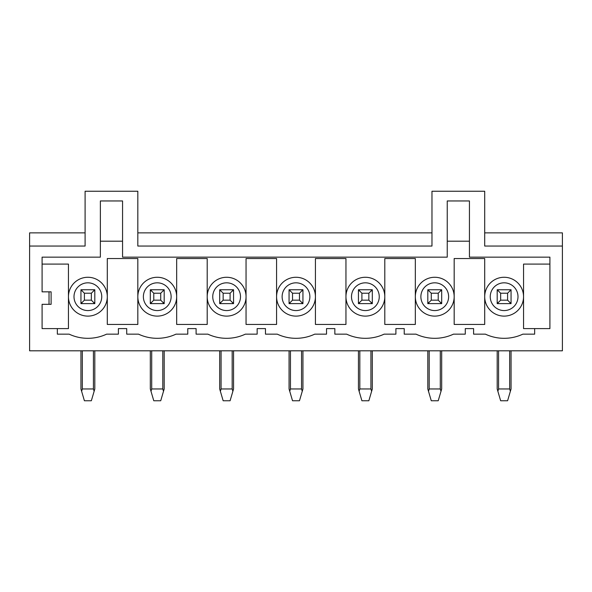<?xml version="1.0" encoding="UTF-8"?>
<svg xmlns="http://www.w3.org/2000/svg" width="592" height="592" viewBox="0 0 592 592"><rect width="100%" height="100%" fill="white"/><g stroke="black" fill="none" stroke-linecap="round" stroke-linejoin="round"><path stroke-width="0.89" d="M80.941 303.629L80.941 302.246L82.325 303.629L80.941 303.629L80.941 289.754L93.425 289.754L94.121 290.45L91.346 293.225L84.404 293.225L81.629 290.45L80.941 291.146M80.941 388.959L80.941 350.804M84.404 293.225L84.404 300.166L81.629 302.941M93.425 289.754L94.809 289.754L94.809 303.629L82.325 303.629M94.809 350.804L94.809 388.959M84.404 300.166L91.346 300.166L91.346 293.225M94.809 291.146L94.121 290.45M91.346 300.166L94.121 302.941L94.809 302.246L94.809 303.629M82.325 289.754L81.629 290.45M94.121 302.941L93.425 303.629M82.325 350.804L82.325 388.959L81.629 391.319L84.404 400.754L91.346 400.754L94.121 391.319L93.425 388.966M81.629 391.319L80.934 388.959M82.325 388.959L93.425 388.959L93.425 350.804M94.816 388.959L94.121 391.319M150.309 303.629L150.309 302.246L151.7 303.629L150.309 303.629L150.309 289.754L162.8 289.754L163.496 290.45L160.721 293.225L153.779 293.225L151.004 290.45L150.316 291.146M151.7 350.804L151.7 388.959L151.004 391.319L150.309 388.959L150.309 350.804M153.779 293.225L153.779 300.166L151.004 302.941M162.8 289.754L164.191 289.754L164.191 303.629L151.7 303.629M164.191 350.804L164.191 388.959L160.721 400.754L153.779 400.754L151.004 391.319M153.779 300.166L160.721 300.166L160.721 293.225M164.191 291.146L163.496 290.45M160.721 300.166L163.496 302.941L164.191 302.246L164.191 303.629M151.7 289.754L151.004 290.45M163.496 302.941L162.8 303.629M151.7 388.959L162.8 388.959L162.8 350.804M162.8 388.966L163.496 391.319M219.691 303.629L219.691 302.246L221.075 303.629L219.691 303.629L219.691 289.754L232.175 289.754L232.871 290.45L230.096 293.225L223.154 293.225L220.379 290.45L219.691 291.146M221.075 350.804L221.075 388.959L220.379 391.319L219.691 388.959L219.691 350.804M223.154 293.225L223.154 300.166L220.379 302.941M232.175 289.754L233.559 289.754L233.559 303.629L221.075 303.629M233.559 350.804L233.559 388.959L230.096 400.754L223.154 400.754L220.379 391.319M223.154 300.166L230.096 300.166L230.096 293.225M233.559 291.146L232.871 290.45M230.096 300.166L232.871 302.941L233.559 302.246L233.559 303.629M221.075 289.754L220.379 290.45M232.871 302.941L232.175 303.629M221.075 388.959L232.175 388.959L232.175 350.804M232.175 388.966L232.871 391.319M289.059 303.629L289.059 302.246L290.45 303.629L289.059 303.629L289.059 289.754L301.55 289.754L302.246 290.45L299.471 293.225L292.529 293.225L289.754 290.45L289.059 291.146M290.45 350.804L290.45 388.959L289.754 391.319L289.059 388.959L289.059 350.804M292.529 293.225L292.529 300.166L289.754 302.941M301.55 289.754L302.941 289.754L302.941 303.629L290.45 303.629M302.941 350.804L302.941 388.959L299.471 400.754L292.529 400.754L289.754 391.319M292.529 300.166L299.471 300.166L299.471 293.225M302.941 291.146L302.246 290.45M299.471 300.166L302.246 302.941L302.934 302.246M290.45 289.754L289.754 290.45M302.246 302.941L301.55 303.629M290.45 388.959L301.55 388.959L301.55 350.804M301.55 388.966L302.246 391.319M358.441 303.629L358.441 302.246L359.825 303.629L358.441 303.629L358.441 289.754L370.925 289.754L371.621 290.45L368.846 293.225L361.904 293.225L359.129 290.45L358.441 291.146M359.825 350.804L359.825 388.959L359.129 391.319L358.441 388.959L358.441 350.804M361.904 293.225L361.904 300.166L359.129 302.941M370.925 289.754L372.309 289.754L372.309 303.629L359.825 303.629M372.309 350.804L372.309 388.959L368.846 400.754L361.904 400.754L359.129 391.319M361.904 300.166L368.846 300.166L368.846 293.225M372.309 291.146L371.621 290.45M368.846 300.166L371.621 302.941L372.309 302.246L372.309 303.629M359.825 289.754L359.129 290.45M371.621 302.941L370.925 303.629M359.825 388.959L370.925 388.959L370.925 350.804M370.925 388.966L371.621 391.319M427.809 303.629L427.809 302.246L429.2 303.629L427.809 303.629L427.809 289.754L440.3 289.754L440.996 290.45L438.221 293.225L431.279 293.225L428.504 290.45L427.809 291.146M429.2 350.804L429.2 388.959L428.504 391.319L427.809 388.959L427.809 350.804M431.279 293.225L431.279 300.166L428.504 302.941M440.3 289.754L441.691 289.754L441.691 303.629L429.2 303.629M441.691 350.804L441.691 388.959L438.221 400.754L431.279 400.754L428.504 391.319M431.279 300.166L438.221 300.166L438.221 293.225M441.691 291.146L440.996 290.45M438.221 300.166L440.996 302.941L441.691 302.246L441.691 303.629M429.2 289.754L428.504 290.45M440.996 302.941L440.3 303.629M429.2 388.959L440.3 388.959L440.3 350.804M440.3 388.966L440.996 391.319M497.191 303.629L497.191 302.246L498.575 303.629L497.191 303.629L497.191 289.754L509.675 289.754L510.371 290.45L507.596 293.225L500.654 293.225L497.879 290.45L497.191 291.146M498.575 350.804L498.575 388.959L497.879 391.319L497.191 388.959L497.191 350.804M500.654 293.225L500.654 300.166L497.879 302.941M509.675 289.754L511.059 289.754L511.059 303.629L498.575 303.629M511.059 350.804L511.059 388.959L507.596 400.754L500.654 400.754L497.879 391.319M500.654 300.166L507.596 300.166L507.596 293.225M511.059 291.146L510.371 290.45M507.596 300.166L510.371 302.941L511.059 302.246L511.059 303.629M498.575 289.754L497.879 290.45M510.371 302.941L509.675 303.629M498.575 388.959L509.675 388.959L509.675 350.804M509.675 388.966L510.371 391.319M29.6 246.05L29.6 350.804L562.4 350.804L562.4 246.05L484.7 246.05L484.7 191.246L431.975 191.246L431.975 246.05L137.825 246.05L137.825 191.246L85.1 191.246L85.1 246.05L29.6 246.05L29.6 232.871L85.1 232.871M431.975 232.871L137.825 232.871M562.4 246.05L562.4 232.871L484.7 232.871M454.175 296.696L454.175 258.541L484.7 258.541L484.7 324.446L454.175 324.446L454.175 296.696M42.091 264.091L68.45 264.091L68.45 328.604L57.35 328.604L57.35 334.154L69.146 334.154A44.23 44.23 0 0 0 106.604 334.154L118.4 334.154L118.4 328.604L126.725 328.604L126.725 334.154L138.521 334.154A44.23 44.23 0 0 0 175.979 334.154L187.775 334.154L187.775 328.604L196.1 328.604L196.1 334.154L207.896 334.154A44.23 44.23 0 0 0 245.354 334.154L257.15 334.154L257.15 328.604L265.475 328.604L265.475 334.154L277.271 334.154A44.23 44.23 0 0 0 314.729 334.154L326.525 334.154L326.525 328.604L334.85 328.604L334.85 334.154L346.646 334.154A44.23 44.23 0 0 0 384.104 334.154L395.9 334.154L395.9 328.604L404.225 328.604L404.225 334.154L416.021 334.154A44.23 44.23 0 0 0 453.479 334.154L465.275 334.154L465.275 328.604L473.6 328.604L473.6 334.154L485.396 334.154A44.23 44.23 0 0 0 522.854 334.154L534.65 334.154L534.65 328.604L523.55 328.604L523.55 264.091L549.909 264.091M469.441 241.196L447.241 241.196M122.559 241.196L100.366 241.196M107.3 296.696L107.3 258.541L137.825 258.541L137.825 324.446L107.3 324.446L107.3 296.696M176.675 296.696L176.675 258.541L207.2 258.541L207.2 324.446L176.675 324.446L176.675 296.696M246.05 296.696L246.05 258.541L276.575 258.541L276.575 324.446L246.05 324.446L246.05 296.696M315.425 296.696L315.425 258.541L345.95 258.541L345.95 324.446L315.425 324.446L315.425 296.696M384.8 296.696L384.8 258.541L415.325 258.541L415.325 324.446L384.8 324.446L384.8 296.696M49.025 304.325L49.025 291.841L51.104 291.841L51.104 304.325L42.091 304.325L42.091 328.604L57.35 328.604M534.65 328.604L549.909 328.604L549.909 257.15L469.441 257.15L469.441 200.954L447.241 200.954L447.241 257.15L122.559 257.15L122.559 200.954L100.359 200.954M49.025 291.841L42.091 291.841L42.091 257.15L100.366 257.15M100.359 257.15L100.366 200.954M107.3 324.446L107.3 258.541M302.941 302.246L302.941 303.629M504.125 277.271A19.425 19.425 0 0 1 520.945 306.404A19.425 19.425 0 0 1 487.305 306.404A19.425 19.425 0 0 1 504.125 277.271A19.425 19.425 0 0 1 520.945 306.404A19.425 19.425 0 0 1 487.305 306.404A19.425 19.425 0 0 1 504.125 277.271M87.875 277.271A19.425 19.425 0 0 1 104.695 306.404A19.425 19.425 0 0 1 71.055 306.404A19.425 19.425 0 0 1 87.875 277.271A19.425 19.425 0 0 1 104.695 306.404A19.425 19.425 0 0 1 71.055 306.404A19.425 19.425 0 0 1 87.875 277.271M157.25 277.271A19.425 19.425 0 0 1 174.07 306.404A19.425 19.425 0 0 1 140.43 306.404A19.425 19.425 0 0 1 157.25 277.271A19.425 19.425 0 0 1 174.07 306.404A19.425 19.425 0 0 1 140.43 306.404A19.425 19.425 0 0 1 157.25 277.271M226.625 277.271A19.425 19.425 0 0 1 243.445 306.404A19.425 19.425 0 0 1 209.805 306.404A19.425 19.425 0 0 1 226.625 277.271A19.425 19.425 0 0 1 243.445 306.404A19.425 19.425 0 0 1 209.805 306.404A19.425 19.425 0 0 1 226.625 277.271M296 277.271A19.425 19.425 0 0 1 312.82 306.404A19.425 19.425 0 0 1 279.18 306.404A19.425 19.425 0 0 1 296 277.271A19.425 19.425 0 0 1 312.82 306.404A19.425 19.425 0 0 1 279.18 306.404A19.425 19.425 0 0 1 296 277.271M365.375 277.271A19.425 19.425 0 0 1 382.195 306.404A19.425 19.425 0 0 1 348.555 306.404A19.425 19.425 0 0 1 365.375 277.271A19.425 19.425 0 0 1 382.195 306.404A19.425 19.425 0 0 1 348.555 306.404A19.425 19.425 0 0 1 365.375 277.271M434.75 277.271A19.425 19.425 0 0 1 451.57 306.404A19.425 19.425 0 0 1 417.93 306.404A19.425 19.425 0 0 1 434.75 277.271A19.425 19.425 0 0 1 451.57 306.404A19.425 19.425 0 0 1 417.93 306.404A19.425 19.425 0 0 1 434.75 277.271M176.675 324.446L176.675 258.541M246.05 324.446L246.05 258.541M315.425 324.446L315.425 258.541M384.8 324.446L384.8 258.541M454.175 324.446L454.175 258.541M504.125 282.821A13.875 13.875 0 0 1 516.143 303.629A13.875 13.875 0 0 1 492.107 303.629A13.875 13.875 0 0 1 504.125 282.821M434.75 282.821A13.875 13.875 0 0 1 446.768 303.629A13.875 13.875 0 0 1 422.732 303.629A13.875 13.875 0 0 1 434.75 282.821M365.375 282.821A13.875 13.875 0 0 1 377.393 303.629A13.875 13.875 0 0 1 353.357 303.629A13.875 13.875 0 0 1 365.375 282.821M296 282.821A13.875 13.875 0 0 1 308.018 303.629A13.875 13.875 0 0 1 283.982 303.629A13.875 13.875 0 0 1 296 282.821M226.625 282.821A13.875 13.875 0 0 1 238.643 303.629A13.875 13.875 0 0 1 214.607 303.629A13.875 13.875 0 0 1 226.625 282.821M157.25 282.821A13.875 13.875 0 0 1 169.268 303.629A13.875 13.875 0 0 1 145.232 303.629A13.875 13.875 0 0 1 157.25 282.821M87.875 282.821A13.875 13.875 0 0 1 99.893 303.629A13.875 13.875 0 0 1 75.857 303.629A13.875 13.875 0 0 1 87.875 282.821"/></g></svg>
